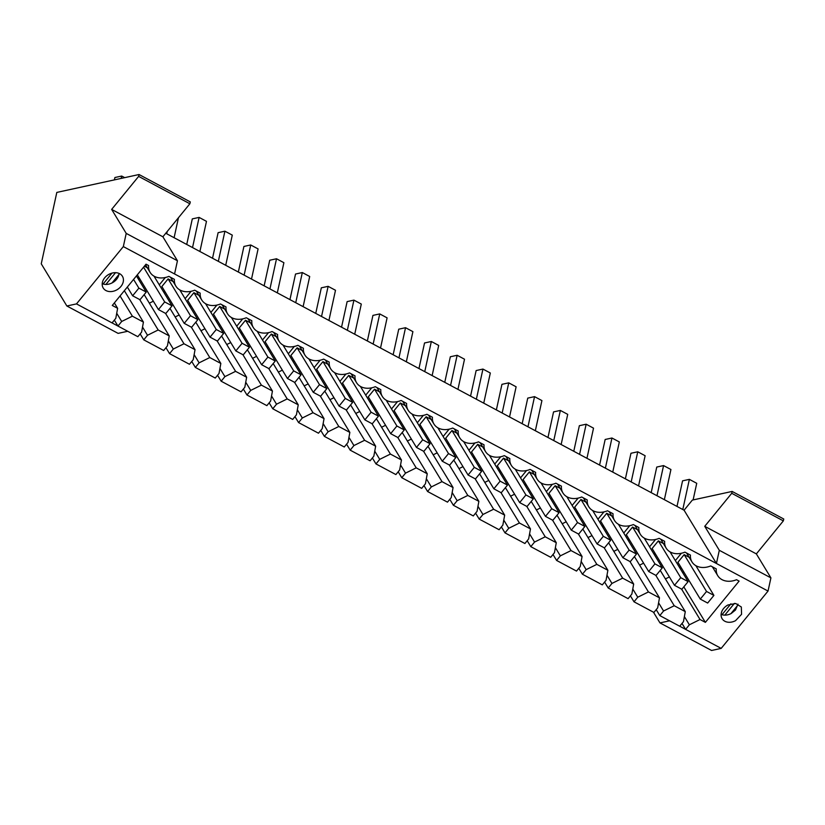 <?xml version="1.0" encoding="UTF-8"?>
<svg xmlns="http://www.w3.org/2000/svg" width="825" height="825" viewBox="0 0 825 825"><rect width="100%" height="100%" fill="white"/><g stroke="black" fill="none" stroke-linecap="round" stroke-linejoin="round"><path stroke-width="1.24" d="M727.887 605.003A11.261 8.704 148.7 0 0 722.092 618.678A11.261 8.704 148.7 0 0 735.539 620.668L741.572 614.295L741.335 606.994L735.673 603.488L727.887 605.003M721.102 614.377A11.261 8.704 148.7 0 0 731.187 613.511L735.477 610.005L737.973 604.137M686.575 553.028L691.969 561.908A17.397 13.447 -31.3 0 0 710.727 565.929L716.255 568.889A17.397 13.447 -31.3 0 0 717.771 575.695A17.397 13.447 -31.3 0 0 736.529 579.717L739.107 581.099L705.385 622.37L700.033 619.513L689.37 624.793L684.389 616.595M165.763 233.258L684.08 510.211L692.34 500.094L732.146 491.432L783.75 519.007L783.348 520.874L756.35 553.895L770.911 577.871L768.034 591.061L721.184 648.388L685.616 629.382L689.37 624.793M768.034 591.061L123.337 246.582L76.488 303.899L66.866 305.993L41.25 263.814L56.812 192.421L139.043 174.518L138.641 176.385L111.643 209.406L126.215 233.392L123.337 246.582M691.969 561.908A17.397 13.447 -31.3 0 1 690.453 555.101L684.925 552.142A17.397 13.447 -31.3 0 1 666.167 548.12A17.397 13.447 -31.3 0 1 664.651 541.313L659.123 538.354A17.397 13.447 -31.3 0 1 640.365 534.332A17.397 13.447 -31.3 0 1 638.849 527.526L633.322 524.566A17.397 13.447 -31.3 0 1 614.563 520.544A17.397 13.447 -31.3 0 1 613.047 513.738L607.52 510.778A17.397 13.447 -31.3 0 1 588.761 506.756A17.397 13.447 -31.3 0 1 587.245 499.95L581.708 496.99A17.397 13.447 -31.3 0 1 562.949 492.968A17.397 13.447 -31.3 0 1 561.443 486.162L555.906 483.213A17.397 13.447 -31.3 0 1 537.147 479.181A17.397 13.447 -31.3 0 1 535.642 472.374L530.104 469.425A17.397 13.447 -31.3 0 1 511.345 465.393A17.397 13.447 -31.3 0 1 509.84 458.587L504.302 455.637A17.397 13.447 -31.3 0 1 485.543 451.605A17.397 13.447 -31.3 0 1 484.038 444.799L478.5 441.849A17.397 13.447 -31.3 0 1 459.742 437.817A17.397 13.447 -31.3 0 1 458.226 431.011L452.698 428.062A17.397 13.447 -31.3 0 1 433.94 424.029A17.397 13.447 -31.3 0 1 432.424 417.223L426.896 414.274A17.397 13.447 -31.3 0 1 408.138 410.242A17.397 13.447 -31.3 0 1 406.622 403.446L401.094 400.486A17.397 13.447 -31.3 0 1 382.336 396.454A17.397 13.447 -31.3 0 1 380.82 389.658L375.293 386.698A17.397 13.447 -31.3 0 1 356.534 382.666A17.397 13.447 -31.3 0 1 355.018 375.87L349.491 372.91A17.397 13.447 -31.3 0 1 330.732 368.878A17.397 13.447 -31.3 0 1 329.216 362.082L323.678 359.123A17.397 13.447 -31.3 0 1 304.92 355.09A17.397 13.447 -31.3 0 1 303.414 348.294L297.877 345.335A17.397 13.447 -31.3 0 1 279.118 341.313A17.397 13.447 -31.3 0 1 277.613 334.507L272.075 331.547A17.397 13.447 -31.3 0 1 253.316 327.525A17.397 13.447 -31.3 0 1 251.811 320.719L246.273 317.759A17.397 13.447 -31.3 0 1 227.514 313.737A17.397 13.447 -31.3 0 1 226.009 306.931L220.471 303.971A17.397 13.447 -31.3 0 1 201.713 299.949A17.397 13.447 -31.3 0 1 200.197 293.143L194.669 290.183A17.397 13.447 -31.3 0 1 175.911 286.162A17.397 13.447 -31.3 0 1 174.395 279.355L168.867 276.396A17.397 13.447 -31.3 0 1 150.109 272.374A17.397 13.447 -31.3 0 1 148.593 265.567L146.015 264.186L112.282 305.456L117.624 308.313L115.799 318.326L112.056 322.905L76.488 303.899M123.224 281.903A11.261 8.704 -31.3 0 1 114.067 291.039A11.261 8.704 -31.3 0 1 103.187 287.977A11.261 8.704 -31.3 0 1 102.403 282.367A11.261 8.704 -31.3 0 1 111.561 273.23A11.261 8.704 -31.3 0 1 122.43 276.293A11.261 8.704 -31.3 0 1 123.224 281.903M730.919 613.645L737.828 605.189M721.184 648.388L711.573 650.482L659.969 622.906L653.462 612.202M770.911 577.871L719.307 550.296L716.43 563.485L684.08 510.211M682.007 623.432L685.616 629.382L669.58 620.812L659.969 622.906M669.405 576.943L665.414 578.913M700.033 619.513L681.563 589.091M705.385 622.37L683.812 586.864M683.605 571.632L682.708 572.725M724.814 615.13L734.425 603.384M721.988 614.697L730.898 603.807M756.35 553.895L704.746 526.319L719.307 550.296M732.146 491.432L731.734 493.298L704.746 526.319M783.348 520.874L731.734 493.298M669.58 620.812L659.814 615.594L663.558 611.005L674.231 605.725L685.286 611.634L683.471 621.648L679.717 626.227M127.535 287.409L126.699 287.822M153.347 301.197L149.356 303.167M179.149 314.985L175.158 316.955M204.951 328.762L200.96 330.743M230.752 342.55L226.762 344.53M256.554 356.338L252.574 358.318M282.356 370.126L278.376 372.106M308.158 383.914L304.177 385.894M333.96 397.702L329.979 399.671M359.762 411.489L355.781 413.459M385.574 425.277L381.583 427.247M411.376 439.065L407.385 441.035M437.178 452.853L433.187 454.823M462.98 466.641L458.989 468.61M488.782 480.428L484.791 482.398M514.583 494.216L510.603 496.186M540.385 508.004L536.405 509.974M566.187 521.792L562.207 523.762M591.989 535.58L588.008 537.549M617.791 549.368L613.81 551.337M643.603 563.155L639.612 565.125M671.591 552.637L670.972 553.4M645.789 538.849L645.171 539.612M336.157 373.395L335.538 374.158M619.988 525.061L619.369 525.824M232.949 318.244L232.32 319.007M207.137 304.466L206.518 305.219M181.335 290.678L180.716 291.442M542.582 483.698L541.953 484.461M258.751 332.032L258.122 332.795M387.76 400.971L387.142 401.734M413.562 414.758L412.943 415.522M439.364 428.546L438.745 429.309M361.958 387.183L361.34 387.946M284.553 345.819L283.924 346.582M310.355 359.607L309.726 360.37M490.978 456.122L490.349 456.885M516.78 469.91L516.151 470.673M568.384 497.485L567.755 498.248M594.186 511.273L593.567 512.036M155.533 276.891L154.914 277.654M465.166 442.334L464.547 443.097M659.814 615.594L656.205 609.644M629.96 561.516L648.429 591.938L659.484 597.847L657.669 607.86L653.916 612.439L634.012 601.807L630.403 595.856M604.148 547.728L622.627 578.15L633.683 584.059L631.857 594.072L628.114 598.651L608.211 588.019L604.601 582.068M578.346 533.95L596.826 564.362L607.881 570.271L606.055 580.284L602.312 584.863L582.409 574.231L578.789 568.281M552.544 520.163L571.024 550.574L582.079 556.483L580.253 566.497L576.51 571.075L556.607 560.443L552.987 554.493M526.742 506.375L545.222 536.797L556.277 542.695L554.452 552.709L550.708 557.298L530.805 546.655L527.185 540.705M500.94 492.587L519.42 523.009L530.475 528.918L528.65 538.921L524.906 543.51L504.993 532.868L501.383 526.917M475.138 478.799L493.608 509.221L504.673 515.13L502.848 525.133L499.104 529.722L479.191 519.08L475.582 513.14M449.336 465.011L467.806 495.433L478.871 501.342L477.046 511.345L473.292 515.934L453.389 505.292L449.78 499.352M423.534 451.223L442.004 481.645L453.069 487.554L451.244 497.558L447.49 502.147L427.587 491.504L423.978 485.564M397.733 437.436L416.202 467.858L427.257 473.767L425.442 483.77L421.688 488.359L401.785 477.716L398.176 471.776M371.92 423.648L390.4 454.07L401.455 459.979L399.64 469.982L395.887 474.571L375.983 463.928L372.374 457.988M346.118 409.86L364.598 440.282L375.653 446.191L373.828 456.194L370.085 460.783L350.182 450.151L346.572 444.201M320.317 396.072L338.797 426.494L349.852 432.403L348.026 442.406L344.283 446.995L324.38 436.363L320.76 430.413M294.515 382.284L312.995 412.706L324.05 418.615L322.224 428.618L318.481 433.207L298.578 422.575L294.958 416.625M268.713 368.497L287.193 398.918L298.248 404.827L296.423 414.831L292.679 419.42L272.766 408.787L269.156 402.837M242.911 354.709L261.381 385.131L272.446 391.04L270.621 401.043L266.877 405.632L246.964 395L243.354 389.049M217.109 340.921L235.579 371.343L246.644 377.252L244.819 387.255L241.065 391.844L221.162 381.212L217.553 375.262M191.307 327.133L209.777 357.555L220.842 363.464L219.017 373.478L215.263 378.056L195.36 367.424L191.751 361.474M165.505 313.345L183.975 343.767L195.04 349.676L193.215 359.69L189.461 364.268L169.558 353.636L165.949 347.686M139.703 299.558L158.173 329.979L169.228 335.888L167.413 345.902L163.659 350.481L143.756 339.848L140.147 333.898M127.72 331.279L117.954 326.061L121.698 321.472L132.371 316.192L143.426 322.101L141.611 332.114L137.858 336.693L127.72 331.279L118.109 333.372L66.866 305.993M673.014 504.302L682.987 509.623M685.286 611.634L660.227 570.364M674.231 605.725L655.762 575.303M679.315 567.136L681.625 568.363M681.357 553.266L675.355 560.608M700.291 599.105L706.54 591.463L713.914 595.403L707.664 603.044L700.291 599.105L677.923 562.279L684.173 554.637L689.174 557.308M139.043 174.518L190.286 201.898L189.874 203.765L162.886 236.785L177.447 260.762L174.57 273.962M177.447 260.762L126.215 233.392M162.886 236.785L111.643 209.406M189.874 203.765L138.641 176.385M114.345 320.11L117.954 326.061L112.056 322.905M117.624 308.313L114.355 302.93M119.068 273.436L118.872 274.746A11.261 8.704 -31.3 0 1 116.573 279.314A11.261 8.704 -31.3 0 1 102.207 283.676M112.014 282.954L118.924 274.488M105.92 284.429L115.521 272.683M103.094 284.006L111.994 273.106M121.698 321.472L116.727 313.273M132.371 316.192L120.068 295.938M143.426 322.101L124.348 290.689M659.484 597.847L634.425 556.576M663.558 611.005L658.587 602.807M653.513 553.348L655.823 554.575M655.555 539.478L649.553 546.82M648.429 591.938L637.756 597.217L632.785 589.019M634.012 601.807L637.756 597.217M674.489 585.317L680.738 577.675L688.112 581.615L681.863 589.256L674.489 585.317L652.121 548.491L658.371 540.849L663.372 543.52M633.683 584.059L608.623 542.788M627.712 539.56L630.022 540.788M629.753 525.69L623.752 533.033M622.627 578.15L611.954 583.43L606.983 575.231M608.211 588.019L611.954 583.43M648.687 571.529L654.937 563.887L662.31 567.827L656.061 575.468L648.687 571.529L626.319 534.703L632.569 527.062L637.57 529.732M607.881 570.271L582.821 529.011M601.91 525.772L604.22 527M603.952 511.902L597.939 519.245M596.826 564.362L586.152 569.642L581.171 561.443M582.409 574.231L586.152 569.642M622.885 557.741L629.135 550.1L636.498 554.039L630.259 561.681L622.885 557.741L600.518 520.915L606.767 513.274L611.768 515.945M582.079 556.483L557.019 515.223M576.097 511.985L578.418 513.222M578.15 498.114L572.137 505.457M571.024 550.574L560.35 555.854L555.369 547.666M556.607 560.443L560.35 555.854M597.083 543.953L603.322 536.312L610.696 540.251L604.457 547.893L597.083 543.953L574.716 507.127L580.965 499.486L585.967 502.157M556.277 542.695L531.217 501.435M550.296 498.197L552.606 499.434M552.348 484.327L546.336 491.669M545.222 536.797L534.548 542.066L529.567 533.878M530.805 546.655L534.548 542.066M571.282 530.166L577.521 522.524L584.894 526.463L578.655 534.105L571.282 530.166L548.914 493.34L555.163 485.698L560.165 488.369M530.475 528.918L505.405 487.647M524.494 484.409L526.804 485.647M526.536 470.539L520.534 477.881M519.42 523.009L508.747 528.289L503.766 520.09M504.993 532.868L508.747 528.289M545.48 516.378L551.719 508.736L559.092 512.676L552.843 520.317L545.48 516.378L523.112 479.552L529.361 471.91L534.363 474.581M504.673 515.13L479.603 473.859M498.692 470.621L501.002 471.859M500.734 456.751L494.732 464.093M493.608 509.221L482.945 514.501L477.964 506.302M479.191 519.08L482.945 514.501M519.668 502.59L525.917 494.948L533.29 498.888L527.041 506.529L519.668 502.59L497.31 465.764L503.549 458.123L508.561 460.793M478.871 501.342L453.802 460.072M472.89 456.833L475.2 458.071M474.932 442.963L468.93 450.306M467.806 495.433L457.143 500.713L452.162 492.515M453.389 505.292L457.143 500.713M493.866 488.802L500.115 481.161L507.488 485.1L501.239 492.742L493.866 488.802L471.508 451.976L477.747 444.335L482.759 447.016M453.069 487.554L428 446.284M447.088 443.046L449.398 444.283M449.13 429.175L443.128 436.528M442.004 481.645L431.341 486.925L426.36 478.727M427.587 491.504L431.341 486.925M468.064 475.014L474.313 467.373L481.687 471.312L475.437 478.954L468.064 475.014L445.706 438.188L451.945 430.547L456.947 433.228M427.257 473.767L402.198 432.496M421.286 429.258L423.596 430.495M423.328 415.387L417.326 422.74M416.202 467.858L405.529 473.137L400.558 464.939M401.785 477.716L405.529 473.137M442.262 461.227L448.511 453.585L455.885 457.524L449.635 465.166L442.262 461.227L419.894 424.411L426.143 416.759L431.145 419.44M401.455 459.979L376.396 418.708M395.484 415.47L397.794 416.707M397.526 401.6L391.524 408.952M390.4 454.07L379.727 459.35L374.756 451.151M375.983 463.928L379.727 459.35M416.46 447.439L422.709 439.797L430.083 443.737L423.833 451.378L416.46 447.439L394.092 410.623L400.342 402.971L405.343 405.653M375.653 446.191L350.594 404.92M369.683 401.682L371.993 402.92M371.724 387.812L365.712 395.165M364.598 440.282L353.925 445.562L348.944 437.363M350.182 450.151L353.925 445.562M390.658 433.661L396.907 426.009L404.281 429.949L398.032 437.601L390.658 433.661L368.29 396.835L374.54 389.183L379.541 391.865M349.852 432.403L324.792 391.132M343.881 387.894L346.191 389.132M345.923 374.024L339.91 381.377M338.797 426.494L328.123 431.774L323.142 423.576M324.38 436.363L328.123 431.774M364.856 419.873L371.106 412.222L378.469 416.161L372.23 423.813L364.856 419.873L342.488 383.048L348.738 375.406L353.739 378.077M324.05 418.615L298.99 377.345M318.068 374.107L320.389 375.344M320.121 360.236L314.108 367.589M312.995 412.706L302.321 417.986L297.34 409.788M298.578 422.575L302.321 417.986M339.054 406.086L345.293 398.434L352.667 402.373L346.428 410.025L339.054 406.086L316.687 369.26L322.936 361.618L327.938 364.289M298.248 404.827L273.188 363.557M292.267 360.319L294.577 361.556M294.319 346.448L288.307 353.801M287.193 398.918L276.519 404.198L271.538 396M272.766 408.787L276.519 404.198M313.252 392.298L319.492 384.656L326.865 388.596L320.616 396.237L313.252 392.298L290.885 355.472L297.134 347.83L302.136 350.501M272.446 391.04L247.376 349.769M266.465 346.531L268.775 347.768M268.507 332.661L262.505 340.013M261.381 385.131L250.718 390.411L245.737 382.212M246.964 395L250.718 390.411M287.44 378.51L293.69 370.868L301.063 374.808L294.814 382.449L287.44 378.51L265.083 341.684L271.332 334.043L276.334 336.713M246.644 377.252L221.574 335.981M240.663 332.743L242.973 333.981M242.705 318.873L236.703 326.226M235.579 371.343L224.916 376.623L219.935 368.424M221.162 381.212L224.916 376.623M261.638 364.722L267.888 357.081L275.261 361.02L269.012 368.662L261.638 364.722L239.281 327.896L245.52 320.255L250.532 322.926M220.842 363.464L195.773 322.193M214.861 318.966L217.171 320.193M216.903 305.095L210.901 312.438M209.777 357.555L199.114 362.835L194.133 354.637M195.36 367.424L199.114 362.835M235.837 350.934L242.086 343.293L249.459 347.232L243.21 354.874L235.837 350.934L213.479 314.108L219.718 306.467L224.73 309.138M195.04 349.676L169.971 308.406M189.059 305.178L191.369 306.405M191.101 291.308L185.099 298.65M183.975 343.767L173.312 349.047L168.331 340.849M169.558 353.636L173.312 349.047M210.035 337.147L216.284 329.505L223.657 333.444L217.408 341.086L210.035 337.147L187.677 300.321L193.916 292.679L198.918 295.35M169.228 335.888L144.169 294.618M163.257 291.39L165.567 292.617M165.299 277.52L159.297 284.862M158.173 329.979L147.5 335.259L142.529 327.061M143.756 339.848L147.5 335.259M184.233 323.359L190.482 315.717L197.856 319.657L191.606 327.298L184.233 323.359L161.865 286.533L168.114 278.891L173.116 281.562M137.455 277.602L139.765 278.829M144.365 266.197L147.314 267.774M677.098 505.921L682.564 480.841L689.37 479.366L696.733 483.306L693.113 499.929M713.914 595.403L695.846 565.661M682.904 509.015L689.37 479.366M706.54 591.463L684.173 554.637M651.183 492.638L656.762 467.053L663.558 465.578L670.931 469.518L664.362 499.672M688.112 581.615L670.044 551.873M656.989 495.732L663.558 465.578M680.738 577.675L658.371 540.849M625.381 478.851L630.96 453.265L637.756 451.791L645.129 455.73L638.56 485.884M662.31 567.827L644.243 538.086M631.187 481.944L637.756 451.791M654.937 563.887L632.569 527.062M599.579 465.063L605.158 439.478L611.954 438.003L619.327 441.942L612.748 472.096M636.498 554.039L618.441 524.298M605.385 468.157L611.954 438.003M629.135 550.1L606.767 513.274M573.777 451.275L579.356 425.69L586.152 424.215L593.526 428.154L586.946 458.318M610.696 540.251L592.639 510.51M579.573 454.379L586.152 424.215M603.322 536.312L580.965 499.486M547.975 437.487L553.554 411.902L560.35 410.427L567.724 414.367L561.144 444.531M584.894 526.463L566.837 496.722M553.771 440.591L560.35 410.427M577.521 522.524L555.163 485.698M522.173 423.699L527.752 398.114L534.548 396.639L541.922 400.579L535.342 430.743M559.092 512.676L541.035 482.934M527.969 426.803L534.548 396.639M551.719 508.736L529.361 471.91M496.372 409.912L501.94 384.326L508.747 382.852L516.12 386.791L509.541 416.955M533.29 498.888L515.233 469.147M502.167 413.016L508.747 382.852M525.917 494.948L503.549 458.123M470.559 396.124L476.138 370.549L482.945 369.064L490.318 373.003L483.739 403.167M507.488 485.1L489.431 455.359M476.365 399.228L482.945 369.064M500.115 481.161L477.747 444.335M444.757 382.336L450.337 356.761L457.143 355.276L464.516 359.215L457.937 389.379M481.687 471.312L463.619 441.571M450.563 385.44L457.143 355.276M474.313 467.373L451.945 430.547M418.956 368.548L424.535 342.973L431.341 341.488L438.704 345.427L432.135 375.592M455.885 457.524L437.817 427.783M424.762 371.652L431.341 341.488M448.511 453.585L426.143 416.759M393.154 354.76L398.733 329.185L405.529 327.7L412.902 331.64L406.333 361.804M430.083 443.737L412.015 414.006M398.96 357.864L405.529 327.7M422.709 439.797L400.342 402.971M367.352 340.972L372.931 315.397L379.727 313.912L387.1 317.852L380.531 348.016M404.281 429.949L386.213 400.218M373.158 344.077L379.727 313.912M396.907 426.009L374.54 389.183M341.55 327.185L347.129 301.61L353.925 300.125L361.298 304.064L354.719 334.228M378.469 416.161L360.412 386.43M347.356 330.289L353.925 300.125M371.106 412.222L348.738 375.406M315.748 313.397L321.327 287.822L328.123 286.337L335.497 290.276L328.917 320.44M352.667 402.373L334.61 372.642M321.544 316.501L328.123 286.337M345.293 398.434L322.936 361.618M289.946 299.619L295.525 274.034L302.321 272.549L309.695 276.488L303.115 306.653M326.865 388.596L308.808 358.854M295.742 302.713L302.321 272.549M319.492 384.656L297.134 347.83M264.144 285.832L269.723 260.246L276.519 258.761L283.893 262.701L277.313 292.865M301.063 374.808L283.006 345.067M269.94 288.925L276.519 258.761M293.69 370.868L271.332 334.043M238.343 272.044L243.911 246.458L250.718 244.973L258.091 248.913L251.512 279.077M275.261 361.02L257.204 331.279M244.138 275.137L250.718 244.973M267.888 357.081L245.52 320.255M212.53 258.256L218.109 232.671L224.916 231.196L232.289 235.125L225.71 265.289M249.459 347.232L231.402 317.491M218.336 261.35L224.916 231.196M242.086 343.293L219.718 306.467M186.728 244.468L192.307 218.883L199.114 217.408L206.477 221.347L199.908 251.501M223.657 333.444L205.59 303.703M192.534 247.562L199.114 217.408M216.284 329.505L193.916 292.679M174.106 237.713L178.458 217.728M197.856 319.657L179.788 289.915M166.733 233.774L167.238 231.464M190.482 315.717L168.114 278.891M158.431 309.571L164.68 301.929L172.054 305.869L165.804 313.51L158.431 309.571L137.321 274.818M172.054 305.869L153.986 276.127M164.68 301.929L143.571 267.176M132.629 295.783L138.878 288.142L146.242 292.081L140.002 299.722L132.629 295.783L127.328 287.059M114.386 179.891L114.902 177.519L121.698 176.045L124.699 177.643M146.242 292.081L136.434 275.911M121.182 178.406L121.698 176.045M138.878 288.142L133.568 279.407M712.377 566.816L717.771 575.695M145.509 264.804L150.109 272.374M660.773 539.241L666.167 548.12M634.972 525.453L640.365 534.332M609.17 511.665L614.563 520.544M583.368 497.877L588.761 506.756M557.566 484.089L562.949 492.968M531.764 470.302L537.147 479.181M505.962 456.514L511.345 465.393M480.15 442.726L485.543 451.605M454.348 428.938L459.742 437.817M428.546 415.161L433.94 424.029M402.744 401.373L408.138 410.242M376.942 387.585L382.336 396.454M351.141 373.797L356.534 382.666M325.339 360.009L330.732 368.878M299.537 346.222L304.92 355.09M273.735 332.434L279.118 341.313M247.933 318.646L253.316 327.525M222.121 304.858L227.514 313.737M196.319 291.07L201.713 299.949M170.517 277.282L175.911 286.162"/></g></svg>

